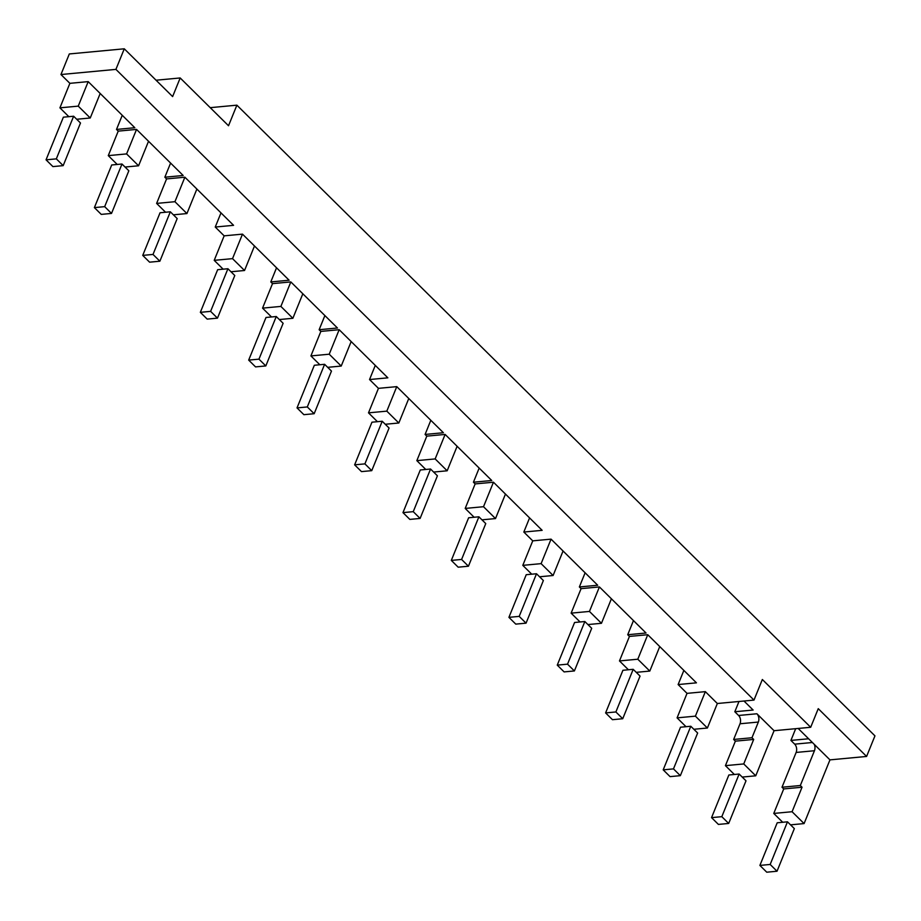 <?xml version="1.0" encoding="UTF-8"?>
<svg xmlns="http://www.w3.org/2000/svg" width="921" height="921" viewBox="0 0 921 921"><rect width="100%" height="100%" fill="white"/><g stroke="black" fill="none" stroke-linecap="round" stroke-linejoin="round"><path stroke-width="1.38" d="M794.339 828.601L777.025 871.231L766.756 872.199L759.894 865.418L777.209 822.787L787.478 821.82L794.339 828.601M777.025 871.231L770.175 864.462L759.894 865.418M770.175 864.462L787.478 821.82M745.998 780.812L728.684 823.455L718.403 824.41L711.553 817.629L728.856 774.998L739.137 774.031L745.998 780.812M728.684 823.455L721.822 816.674L711.553 817.629M721.822 816.674L739.137 774.031M697.646 733.024L680.343 775.666L670.062 776.622L663.201 769.852L680.515 727.21L690.796 726.255L697.646 733.024M680.343 775.666L673.481 768.885L663.201 769.852M673.481 768.885L690.796 726.255M640.049 676.095L622.734 718.725L612.465 719.692L605.604 712.912L622.918 670.281L633.188 669.314L640.049 676.095M622.734 718.725L615.884 711.956L605.604 712.912M615.884 711.956L633.188 669.314M591.708 628.306L574.393 670.948L564.113 671.904L557.263 665.123L574.577 622.492L584.847 621.525L591.708 628.306M574.393 670.948L567.532 664.168L557.263 665.123M567.532 664.168L584.847 621.525M543.367 580.529L526.052 623.16L515.772 624.116L508.922 617.346L526.225 574.704L536.506 573.748L543.367 580.529M526.052 623.16L519.191 616.379L508.922 617.346M519.191 616.379L536.506 573.748M485.758 523.589L468.444 566.219L458.174 567.186L451.313 560.405L468.628 517.775L478.908 516.808L485.758 523.589M468.444 566.219L461.594 559.45L451.313 560.405M461.594 559.45L478.908 516.808M437.417 475.8L420.103 518.442L409.833 519.398L402.972 512.617L420.287 469.986L430.556 469.019L437.417 475.8M420.103 518.442L413.253 511.662L402.972 512.617M413.253 511.662L430.556 469.019M389.076 428.023L371.762 470.654L361.481 471.61L354.631 464.84L371.946 422.198L382.215 421.242L389.076 428.023M371.762 470.654L364.9 463.873L354.631 464.84M364.9 463.873L382.215 421.242M331.468 371.082L314.165 413.713L303.884 414.68L297.023 407.899L314.337 365.269L324.618 364.302L331.468 371.082M314.165 413.713L307.303 406.944L297.023 407.899M307.303 406.944L324.618 364.302M283.127 323.294L265.812 365.936L255.543 366.892L248.682 360.111L265.996 317.48L276.265 316.525L283.127 323.294M265.812 365.936L258.962 359.155L248.682 360.111M258.962 359.155L276.265 316.525M234.786 275.517L217.471 318.148L207.19 319.103L200.341 312.334L217.655 269.692L227.924 268.736L234.786 275.517M217.471 318.148L210.61 311.367L200.341 312.334M210.61 311.367L227.924 268.736M177.189 218.576L159.874 261.207L149.593 262.174L142.732 255.393L160.047 212.763L170.327 211.795L177.189 218.576M159.874 261.207L153.013 254.438L142.732 255.393M153.013 254.438L170.327 211.795M128.836 170.788L111.522 213.43L101.252 214.386L94.391 207.605L111.706 164.974L121.986 164.019L128.836 170.788M111.522 213.43L104.672 206.649L94.391 207.605M104.672 206.649L121.986 164.019M80.495 123.011L63.181 165.642L52.911 166.597L46.05 159.828L63.365 117.186L73.634 116.23L80.495 123.011M63.181 165.642L56.331 158.861L46.05 159.828M56.331 158.861L73.634 116.23M170.592 163.075L164.847 177.212L183.164 175.497L148.534 141.27L138.587 165.78L125.049 167.046M122.251 115.286L116.507 129.435L134.823 127.72L88.197 81.624L78.239 106.134L59.923 107.838L68.856 116.679M324.883 315.581L319.138 329.718L337.454 328.003L302.825 293.776L292.878 318.286L279.339 319.552M276.542 267.792L270.797 281.941L289.113 280.226L242.488 234.13L232.529 258.64L214.213 260.344L223.147 269.185M220.994 212.889L215.249 227.038L233.566 225.323L196.887 189.058L186.928 213.557L173.39 214.823M430.821 420.298L425.088 434.447L443.404 432.732L396.767 386.636L386.82 411.146L368.504 412.85L377.437 421.691M375.284 365.395L369.54 379.544L387.856 377.829L351.166 341.564L341.219 366.063L327.68 367.329M479.173 468.087L473.429 482.224L491.745 480.509L457.115 446.282L447.169 470.792L433.63 472.059M633.464 620.593L627.719 634.73L646.035 633.015L611.406 598.788L601.459 623.298L587.909 624.565M585.111 572.804L579.367 586.953L597.694 585.238L551.057 539.142L541.111 563.64L522.794 565.356L531.728 574.197M529.575 517.901L523.83 532.05L542.147 530.335L505.456 494.07L495.51 518.569L481.971 519.835M738.987 701.491L734.82 711.749L753.136 710.045L744.007 701.019M683.866 670.407L678.121 684.556L696.437 682.841L647.751 634.719L629.434 636.423L619.476 660.933L628.421 669.763M866.592 756.452L874.95 735.867L236.881 105.167L228.523 125.751L180.182 77.963L172.618 96.59L124.277 48.801L115.919 69.386L753.988 700.087L762.346 679.502L810.687 727.279L818.251 708.663L866.592 756.452L829.959 759.871L798.173 728.453M829.959 759.871L804.091 823.581L792.083 811.723L802.041 787.225L800.326 785.521L782.01 787.236L783.725 788.929L773.767 813.439L782.7 822.269M802.041 787.225L783.725 788.929M792.083 811.723L773.767 813.439M804.091 823.581L790.552 824.848M795.686 728.684L790.92 740.426L794.696 744.156A5.975 3.937 -95.3 0 1 796.135 752.445L782.01 787.236M808.603 738.769L790.92 740.426M800.326 785.521L814.452 750.73A5.975 3.937 84.7 0 0 814.314 744.41M705.348 691.648L695.401 716.147L707.397 728.016L717.344 703.506L705.348 691.648L687.031 693.363L677.085 717.862L686.018 726.704M695.401 716.147L677.085 717.862M707.397 728.016L693.858 729.282M717.344 703.506L753.988 700.087M678.121 684.556L687.031 693.363M601.459 623.298L589.452 611.429L599.41 586.93L581.082 588.646L571.135 613.144L580.069 621.974M589.452 611.429L571.135 613.144M579.367 586.953L581.082 588.646M611.406 598.788L599.41 586.93M495.51 518.569L483.513 506.711L493.46 482.213L475.144 483.916L465.197 508.427L474.131 517.257M483.513 506.711L465.197 508.427M473.429 482.224L475.144 483.916M505.456 494.07L493.46 482.213M396.767 386.636L378.45 388.351L368.504 412.85M386.82 411.146L398.828 423.004L385.277 424.27M398.828 423.004L408.774 398.494M369.54 379.544L378.45 388.351M292.878 318.286L280.882 306.417L290.829 281.918L272.512 283.633L262.554 308.132L271.499 316.962M280.882 306.417L262.554 308.132M270.797 281.941L272.512 283.633M302.825 293.776L290.829 281.918M186.928 213.557L174.932 201.699L184.879 177.2L166.563 178.916L156.616 203.414L165.55 212.244M174.932 201.699L156.616 203.414M236.881 105.167L210.218 107.665M164.847 177.212L166.563 178.916M196.887 189.058L184.879 177.2M115.919 69.386L60.959 74.532L69.317 53.948L124.277 48.801M88.197 81.624L69.881 83.339L59.923 107.838M78.239 106.134L90.246 117.992L76.708 119.258M90.246 117.992L100.193 93.482M60.959 74.532L69.881 83.339M138.587 165.78L126.591 153.911L136.538 129.412L118.222 131.127L108.275 155.626L117.209 164.456M126.591 153.911L108.275 155.626M180.182 77.963L156.063 80.219M116.507 129.435L118.222 131.127M148.534 141.27L136.538 129.412M242.488 234.13L224.16 235.845L214.213 260.344M232.529 258.64L244.537 270.498L230.987 271.764M244.537 270.498L254.484 245.988M215.249 227.038L224.16 235.845M341.219 366.063L329.223 354.205L339.17 329.706L320.853 331.41L310.907 355.92L319.84 364.751M329.223 354.205L310.907 355.92M319.138 329.718L320.853 331.41M351.166 341.564L339.17 329.706M447.169 470.792L435.161 458.923L445.119 434.424L426.803 436.14L416.845 460.638L425.778 469.468M435.161 458.923L416.845 460.638M425.088 434.447L426.803 436.14M457.115 446.282L445.119 434.424M551.057 539.142L532.741 540.857L522.794 565.356M541.111 563.64L553.107 575.51L539.568 576.776M553.107 575.51L563.065 551M523.83 532.05L532.741 540.857M627.719 634.73L629.434 636.423M659.747 646.577L649.8 671.075L637.804 659.217L619.476 660.933M637.804 659.217L647.751 634.719M649.8 671.075L636.261 672.342M810.687 727.279L774.054 730.71L755.75 775.804L743.742 763.935L753.689 739.436L751.973 737.744L758.351 722.052A5.975 3.937 84.7 0 0 756.912 713.763L738.596 715.479A5.975 3.937 -95.3 0 1 740.024 723.768L733.657 739.459L735.372 741.152L725.426 765.65L734.359 774.48M751.973 737.744L733.657 739.459M753.689 739.436L735.372 741.152M743.742 763.935L725.426 765.65M755.75 775.804L742.199 777.071M734.82 711.749L738.596 715.479M774.054 730.71L756.912 713.763M812.38 742.499L794.696 744.156M814.452 750.73L796.135 752.445M758.351 722.052L740.024 723.768"/></g></svg>
